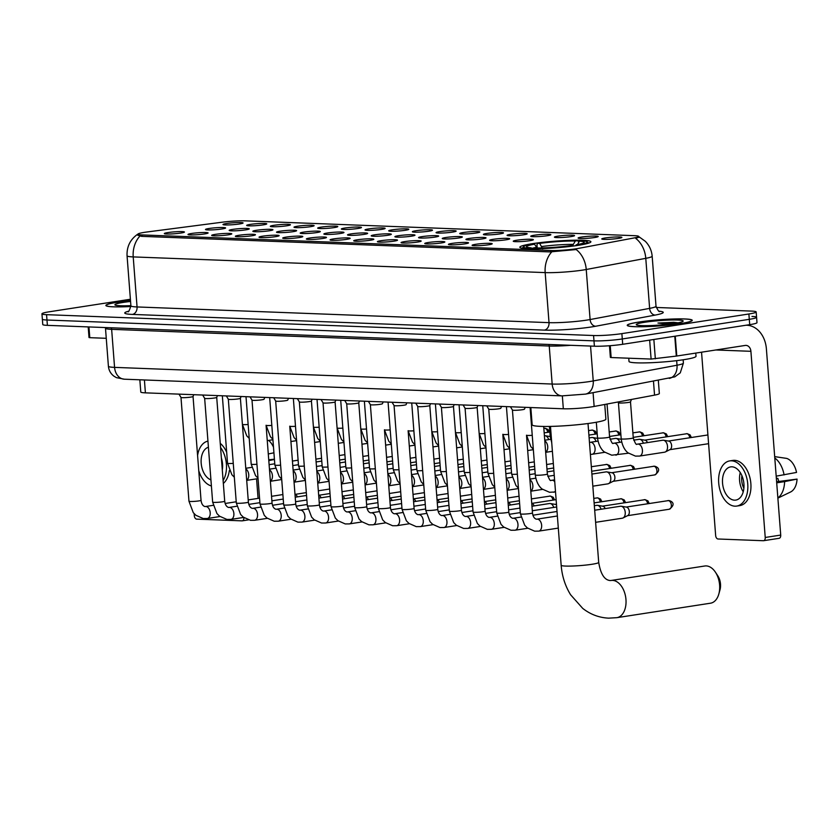 <?xml version="1.0" encoding="UTF-8"?>
<svg xmlns="http://www.w3.org/2000/svg" width="839" height="839" viewBox="0 0 839 839"><rect width="100%" height="100%" fill="white"/><g stroke="black" fill="none" stroke-linecap="round" stroke-linejoin="round"><path stroke-width="1.26" d="M578.008 245.366A35.626 3.356 -4.4 0 0 590.887 241.768A35.626 3.356 -4.4 0 0 570.363 240.311A35.626 3.356 -4.4 0 0 532.713 243.635A35.626 3.356 -4.4 0 0 519.844 247.232A35.626 3.356 -4.4 0 0 540.358 248.69A35.626 3.356 -4.4 0 0 578.008 245.366M581.742 237.028A10.078 0.944 175.6 0 1 592.659 236.074A10.078 0.944 175.6 0 1 598.197 236.556A10.078 0.944 175.6 0 1 594.568 237.521A10.078 0.944 175.6 0 1 584.164 238.454A10.078 0.944 175.6 0 1 578.123 238.098A10.078 0.944 175.6 0 1 581.742 237.028M558.071 236.126A10.078 0.944 175.6 0 1 568.978 235.172A10.078 0.944 175.6 0 1 574.516 235.654A10.078 0.944 175.6 0 1 570.887 236.619A10.078 0.944 175.6 0 1 560.494 237.552A10.078 0.944 175.6 0 1 554.443 237.196A10.078 0.944 175.6 0 1 558.071 236.126M534.391 235.224A10.078 0.944 175.6 0 1 545.308 234.27A10.078 0.944 175.6 0 1 550.845 234.752A10.078 0.944 175.6 0 1 547.217 235.717A10.078 0.944 175.6 0 1 536.813 236.65A10.078 0.944 175.6 0 1 530.772 236.294A10.078 0.944 175.6 0 1 534.391 235.224M510.72 234.322A10.078 0.944 175.6 0 1 521.638 233.368A10.078 0.944 175.6 0 1 527.175 233.85A10.078 0.944 175.6 0 1 523.536 234.815A10.078 0.944 175.6 0 1 513.143 235.749A10.078 0.944 175.6 0 1 507.102 235.392A10.078 0.944 175.6 0 1 510.72 234.322M487.04 233.42A10.078 0.944 175.6 0 1 497.957 232.466A10.078 0.944 175.6 0 1 503.494 232.948A10.078 0.944 175.6 0 1 499.866 233.913A10.078 0.944 175.6 0 1 489.473 234.847A10.078 0.944 175.6 0 1 483.421 234.49A10.078 0.944 175.6 0 1 487.04 233.42M463.369 232.518A10.078 0.944 175.6 0 1 474.287 231.564A10.078 0.944 175.6 0 1 479.824 232.046A10.078 0.944 175.6 0 1 476.185 233.011A10.078 0.944 175.6 0 1 465.792 233.945A10.078 0.944 175.6 0 1 459.751 233.588A10.078 0.944 175.6 0 1 463.369 232.518M439.699 231.616A10.078 0.944 175.6 0 1 450.606 230.662A10.078 0.944 175.6 0 1 456.143 231.145A10.078 0.944 175.6 0 1 452.515 232.109A10.078 0.944 175.6 0 1 442.122 233.043A10.078 0.944 175.6 0 1 436.07 232.686A10.078 0.944 175.6 0 1 439.699 231.616M416.018 230.715A10.078 0.944 175.6 0 1 426.936 229.76A10.078 0.944 175.6 0 1 432.473 230.243A10.078 0.944 175.6 0 1 428.844 231.207A10.078 0.944 175.6 0 1 418.441 232.141A10.078 0.944 175.6 0 1 412.4 231.784A10.078 0.944 175.6 0 1 416.018 230.715M392.348 229.813A10.078 0.944 175.6 0 1 403.255 228.858A10.078 0.944 175.6 0 1 408.792 229.341A10.078 0.944 175.6 0 1 405.164 230.295A10.078 0.944 175.6 0 1 394.77 231.228A10.078 0.944 175.6 0 1 388.719 230.882A10.078 0.944 175.6 0 1 392.348 229.813M368.667 228.911A10.078 0.944 175.6 0 1 379.585 227.956A10.078 0.944 175.6 0 1 385.122 228.439A10.078 0.944 175.6 0 1 381.493 229.393A10.078 0.944 175.6 0 1 371.09 230.326A10.078 0.944 175.6 0 1 365.049 229.98A10.078 0.944 175.6 0 1 368.667 228.911M344.997 228.009A10.078 0.944 175.6 0 1 355.904 227.054A10.078 0.944 175.6 0 1 361.452 227.537A10.078 0.944 175.6 0 1 357.813 228.491A10.078 0.944 175.6 0 1 347.419 229.425A10.078 0.944 175.6 0 1 341.368 229.078A10.078 0.944 175.6 0 1 344.997 228.009M321.316 227.107A10.078 0.944 175.6 0 1 332.234 226.152A10.078 0.944 175.6 0 1 337.771 226.635A10.078 0.944 175.6 0 1 334.142 227.589A10.078 0.944 175.6 0 1 323.749 228.523A10.078 0.944 175.6 0 1 317.698 228.177A10.078 0.944 175.6 0 1 321.316 227.107M297.646 226.205A10.078 0.944 175.6 0 1 308.563 225.251A10.078 0.944 175.6 0 1 314.101 225.733A10.078 0.944 175.6 0 1 310.461 226.687A10.078 0.944 175.6 0 1 300.068 227.621A10.078 0.944 175.6 0 1 294.028 227.275A10.078 0.944 175.6 0 1 297.646 226.205M273.975 225.303A10.078 0.944 175.6 0 1 284.882 224.349A10.078 0.944 175.6 0 1 290.42 224.831A10.078 0.944 175.6 0 1 286.791 225.785A10.078 0.944 175.6 0 1 276.398 226.719A10.078 0.944 175.6 0 1 270.347 226.373A10.078 0.944 175.6 0 1 273.975 225.303M250.295 224.401A10.078 0.944 175.6 0 1 261.212 223.447A10.078 0.944 175.6 0 1 266.75 223.929A10.078 0.944 175.6 0 1 263.121 224.883A10.078 0.944 175.6 0 1 252.717 225.817A10.078 0.944 175.6 0 1 246.676 225.471A10.078 0.944 175.6 0 1 250.295 224.401M226.624 223.499A10.078 0.944 175.6 0 1 237.531 222.545A10.078 0.944 175.6 0 1 243.069 223.027A10.078 0.944 175.6 0 1 239.44 223.982A10.078 0.944 175.6 0 1 229.047 224.915A10.078 0.944 175.6 0 1 222.996 224.569A10.078 0.944 175.6 0 1 226.624 223.499M605.422 237.93A10.078 0.944 175.6 0 1 616.329 236.976A10.078 0.944 175.6 0 1 621.867 237.458A10.078 0.944 175.6 0 1 618.238 238.423A10.078 0.944 175.6 0 1 607.845 239.356A10.078 0.944 175.6 0 1 601.794 239A10.078 0.944 175.6 0 1 605.422 237.93M516.908 240.206A10.078 0.944 175.6 0 1 527.815 239.262A10.078 0.944 175.6 0 1 533.352 239.734A10.078 0.944 175.6 0 1 529.724 240.699A10.078 0.944 175.6 0 1 519.331 241.632A10.078 0.944 175.6 0 1 513.279 241.275A10.078 0.944 175.6 0 1 516.908 240.206M493.227 239.304A10.078 0.944 175.6 0 1 504.145 238.36A10.078 0.944 175.6 0 1 509.682 238.832A10.078 0.944 175.6 0 1 506.053 239.797A10.078 0.944 175.6 0 1 495.66 240.73A10.078 0.944 175.6 0 1 489.609 240.374A10.078 0.944 175.6 0 1 493.227 239.304M469.557 238.402A10.078 0.944 175.6 0 1 480.474 237.458A10.078 0.944 175.6 0 1 486.012 237.93A10.078 0.944 175.6 0 1 482.373 238.895A10.078 0.944 175.6 0 1 471.979 239.828A10.078 0.944 175.6 0 1 465.939 239.472A10.078 0.944 175.6 0 1 469.557 238.402M445.887 237.5A10.078 0.944 175.6 0 1 456.794 236.556A10.078 0.944 175.6 0 1 462.331 237.028A10.078 0.944 175.6 0 1 458.702 237.993A10.078 0.944 175.6 0 1 448.309 238.926A10.078 0.944 175.6 0 1 442.258 238.57A10.078 0.944 175.6 0 1 445.887 237.5M422.206 236.598A10.078 0.944 175.6 0 1 433.123 235.654A10.078 0.944 175.6 0 1 438.661 236.126A10.078 0.944 175.6 0 1 435.032 237.091A10.078 0.944 175.6 0 1 424.628 238.024A10.078 0.944 175.6 0 1 418.588 237.668A10.078 0.944 175.6 0 1 422.206 236.598M398.535 235.696A10.078 0.944 175.6 0 1 409.442 234.752A10.078 0.944 175.6 0 1 414.98 235.224A10.078 0.944 175.6 0 1 411.351 236.189A10.078 0.944 175.6 0 1 400.958 237.122A10.078 0.944 175.6 0 1 394.907 236.766A10.078 0.944 175.6 0 1 398.535 235.696M374.855 234.794A10.078 0.944 175.6 0 1 385.772 233.85A10.078 0.944 175.6 0 1 391.31 234.322A10.078 0.944 175.6 0 1 387.681 235.287A10.078 0.944 175.6 0 1 377.277 236.22A10.078 0.944 175.6 0 1 371.237 235.864A10.078 0.944 175.6 0 1 374.855 234.794M351.184 233.892A10.078 0.944 175.6 0 1 362.091 232.948A10.078 0.944 175.6 0 1 367.629 233.42A10.078 0.944 175.6 0 1 364 234.385A10.078 0.944 175.6 0 1 353.607 235.319A10.078 0.944 175.6 0 1 347.556 234.962A10.078 0.944 175.6 0 1 351.184 233.892M327.504 232.99A10.078 0.944 175.6 0 1 338.421 232.046A10.078 0.944 175.6 0 1 343.959 232.518A10.078 0.944 175.6 0 1 340.33 233.483A10.078 0.944 175.6 0 1 329.926 234.417A10.078 0.944 175.6 0 1 323.885 234.06A10.078 0.944 175.6 0 1 327.504 232.99M303.833 232.088A10.078 0.944 175.6 0 1 314.751 231.145A10.078 0.944 175.6 0 1 320.288 231.616A10.078 0.944 175.6 0 1 316.649 232.581A10.078 0.944 175.6 0 1 306.256 233.515A10.078 0.944 175.6 0 1 300.215 233.158A10.078 0.944 175.6 0 1 303.833 232.088M280.153 231.186A10.078 0.944 175.6 0 1 291.07 230.243A10.078 0.944 175.6 0 1 296.607 230.715A10.078 0.944 175.6 0 1 292.979 231.679A10.078 0.944 175.6 0 1 282.586 232.613A10.078 0.944 175.6 0 1 276.534 232.256A10.078 0.944 175.6 0 1 280.153 231.186M256.482 230.285A10.078 0.944 175.6 0 1 267.4 229.341A10.078 0.944 175.6 0 1 272.937 229.813A10.078 0.944 175.6 0 1 269.298 230.777A10.078 0.944 175.6 0 1 258.905 231.711A10.078 0.944 175.6 0 1 252.864 231.354A10.078 0.944 175.6 0 1 256.482 230.285M232.812 229.383A10.078 0.944 175.6 0 1 243.719 228.439A10.078 0.944 175.6 0 1 249.256 228.911A10.078 0.944 175.6 0 1 245.628 229.876A10.078 0.944 175.6 0 1 235.235 230.809A10.078 0.944 175.6 0 1 229.183 230.452A10.078 0.944 175.6 0 1 232.812 229.383M209.131 228.481A10.078 0.944 175.6 0 1 220.049 227.537A10.078 0.944 175.6 0 1 225.586 228.009A10.078 0.944 175.6 0 1 221.957 228.974A10.078 0.944 175.6 0 1 211.554 229.907A10.078 0.944 175.6 0 1 205.513 229.55A10.078 0.944 175.6 0 1 209.131 228.481M475.744 244.296A10.078 0.944 175.6 0 1 486.651 243.341A10.078 0.944 175.6 0 1 492.189 243.813A10.078 0.944 175.6 0 1 488.56 244.778A10.078 0.944 175.6 0 1 478.167 245.712A10.078 0.944 175.6 0 1 472.116 245.366A10.078 0.944 175.6 0 1 475.744 244.296M452.064 243.394A10.078 0.944 175.6 0 1 462.981 242.44A10.078 0.944 175.6 0 1 468.519 242.911A10.078 0.944 175.6 0 1 464.89 243.876A10.078 0.944 175.6 0 1 454.497 244.81A10.078 0.944 175.6 0 1 448.446 244.464A10.078 0.944 175.6 0 1 452.064 243.394M428.393 242.492A10.078 0.944 175.6 0 1 439.311 241.538A10.078 0.944 175.6 0 1 444.848 242.01A10.078 0.944 175.6 0 1 441.209 242.974A10.078 0.944 175.6 0 1 430.816 243.908A10.078 0.944 175.6 0 1 424.775 243.562A10.078 0.944 175.6 0 1 428.393 242.492M404.723 241.59A10.078 0.944 175.6 0 1 415.63 240.636A10.078 0.944 175.6 0 1 421.168 241.108A10.078 0.944 175.6 0 1 417.539 242.072A10.078 0.944 175.6 0 1 407.146 243.006A10.078 0.944 175.6 0 1 401.094 242.66A10.078 0.944 175.6 0 1 404.723 241.59M381.042 240.688A10.078 0.944 175.6 0 1 391.96 239.734A10.078 0.944 175.6 0 1 397.497 240.206A10.078 0.944 175.6 0 1 393.869 241.171A10.078 0.944 175.6 0 1 383.465 242.104A10.078 0.944 175.6 0 1 377.424 241.758A10.078 0.944 175.6 0 1 381.042 240.688M357.372 239.786A10.078 0.944 175.6 0 1 368.279 238.832A10.078 0.944 175.6 0 1 373.816 239.304A10.078 0.944 175.6 0 1 370.188 240.269A10.078 0.944 175.6 0 1 359.795 241.202A10.078 0.944 175.6 0 1 353.743 240.856A10.078 0.944 175.6 0 1 357.372 239.786M333.691 238.884A10.078 0.944 175.6 0 1 344.609 237.93A10.078 0.944 175.6 0 1 350.146 238.402A10.078 0.944 175.6 0 1 346.517 239.367A10.078 0.944 175.6 0 1 336.114 240.3A10.078 0.944 175.6 0 1 330.073 239.954A10.078 0.944 175.6 0 1 333.691 238.884M310.021 237.982A10.078 0.944 175.6 0 1 320.928 237.028A10.078 0.944 175.6 0 1 326.465 237.5A10.078 0.944 175.6 0 1 322.837 238.465A10.078 0.944 175.6 0 1 312.444 239.398A10.078 0.944 175.6 0 1 306.392 239.052A10.078 0.944 175.6 0 1 310.021 237.982M286.34 237.08A10.078 0.944 175.6 0 1 297.258 236.126A10.078 0.944 175.6 0 1 302.795 236.598A10.078 0.944 175.6 0 1 299.166 237.563A10.078 0.944 175.6 0 1 288.773 238.496A10.078 0.944 175.6 0 1 282.722 238.15A10.078 0.944 175.6 0 1 286.34 237.08M262.67 236.179A10.078 0.944 175.6 0 1 273.587 235.224A10.078 0.944 175.6 0 1 279.125 235.696A10.078 0.944 175.6 0 1 275.486 236.661A10.078 0.944 175.6 0 1 265.093 237.594A10.078 0.944 175.6 0 1 259.052 237.248A10.078 0.944 175.6 0 1 262.67 236.179M239 235.277A10.078 0.944 175.6 0 1 249.907 234.322A10.078 0.944 175.6 0 1 255.444 234.794A10.078 0.944 175.6 0 1 251.815 235.759A10.078 0.944 175.6 0 1 241.422 236.692A10.078 0.944 175.6 0 1 235.371 236.346A10.078 0.944 175.6 0 1 239 235.277M215.319 234.364A10.078 0.944 175.6 0 1 226.236 233.42A10.078 0.944 175.6 0 1 231.774 233.892A10.078 0.944 175.6 0 1 228.145 234.857A10.078 0.944 175.6 0 1 217.741 235.79A10.078 0.944 175.6 0 1 211.701 235.444A10.078 0.944 175.6 0 1 215.319 234.364M191.649 233.462A10.078 0.944 175.6 0 1 202.556 232.518A10.078 0.944 175.6 0 1 208.093 232.99A10.078 0.944 175.6 0 1 204.464 233.955A10.078 0.944 175.6 0 1 194.071 234.889A10.078 0.944 175.6 0 1 188.02 234.542A10.078 0.944 175.6 0 1 191.649 233.462M167.968 232.56A10.078 0.944 175.6 0 1 178.885 231.616A10.078 0.944 175.6 0 1 184.423 232.088A10.078 0.944 175.6 0 1 180.794 233.053A10.078 0.944 175.6 0 1 170.39 233.987A10.078 0.944 175.6 0 1 164.35 233.63A10.078 0.944 175.6 0 1 167.968 232.56M658.332 380.455L659.339 393.512A20.167 1.898 175.6 0 1 654.546 395.127L594.138 406.454A20.167 1.898 175.6 0 1 591.642 406.873A20.167 1.898 175.6 0 1 563.326 408.782L145.399 392.851A20.167 1.898 175.6 0 1 140.784 392.012L139.84 379.794M578.375 248.407A18.154 1.709 175.6 0 1 576.131 248.784A18.154 1.709 175.6 0 1 550.646 250.504L142.106 234.93A18.154 1.709 175.6 0 1 137.953 234.165A18.154 1.709 175.6 0 1 147.108 231.973L222.251 222.199A18.154 1.709 175.6 0 1 245.124 220.846L634.525 235.686A18.154 1.709 175.6 0 1 638.689 236.451A18.154 1.709 175.6 0 1 634.378 237.898L578.375 248.407M680.46 323.613A32.606 3.073 -4.4 0 0 692.248 320.32A32.606 3.073 -4.4 0 0 673.465 318.988A32.606 3.073 -4.4 0 0 639.014 322.029A32.606 3.073 -4.4 0 0 627.236 325.322A32.606 3.073 -4.4 0 0 646.009 326.654A32.606 3.073 -4.4 0 0 680.46 323.613M130.506 300.572A32.606 3.073 -4.4 0 0 117.659 302.166A32.606 3.073 -4.4 0 0 105.871 305.459A32.606 3.073 -4.4 0 0 130.926 306.518A32.26 3.041 -4.4 0 1 106.207 305.427A32.26 3.041 -4.4 0 1 117.869 302.176A32.26 3.041 -4.4 0 1 130.506 300.603M659.139 311.196A33.612 3.167 175.6 0 1 655.238 315.076A6.722 5.065 79.4 0 1 649.627 308.374L645.778 258.339A23.523 17.734 -100.6 0 0 635.784 238.444L639.182 236.902L645.264 241.265C649.355 245.418 651.651 250.389 652.165 256.189A26.89 2.527 175.6 0 1 645.778 258.339L586.241 269.497A23.523 17.734 -100.6 0 0 576.194 249.561L549.975 251.91L141.434 236.346L137.218 234.784L137.523 234.333C130.181 239.566 126.689 246.718 127.056 255.78L130.905 305.816A26.89 2.527 -4.4 0 0 137.061 306.948L549.021 322.648A26.89 2.527 -4.4 0 0 586.765 320.11A26.89 2.527 -4.4 0 0 590.1 319.544L649.627 308.374A26.89 2.527 -4.4 0 0 656.014 306.225C657.839 310.367 659.097 312.118 659.779 311.479M130.402 299.25L49.239 311.793A20.167 1.898 -4.4 0 0 41.95 313.838L42.359 319.177A20.167 1.898 -4.4 0 0 46.974 320.016L593.981 340.865A20.167 1.898 -4.4 0 0 622.286 338.956L749.3 319.323A20.167 1.898 -4.4 0 0 756.579 317.278A20.167 1.898 -4.4 0 0 751.964 316.439M41.95 313.838A20.167 1.898 -4.4 0 0 46.565 314.677L593.572 335.527A20.167 1.898 -4.4 0 0 621.877 333.618L748.881 313.985A20.167 1.898 -4.4 0 0 756.17 311.94A20.167 1.898 -4.4 0 0 751.555 311.101L656.234 307.462M749.709 324.662A20.167 1.898 -4.4 0 0 756.988 322.616L756.579 317.278A20.167 1.898 -4.4 0 1 749.3 319.323L622.286 338.956A20.167 1.898 -4.4 0 1 593.981 340.865L46.974 320.016A20.167 1.898 -4.4 0 1 42.359 319.177L42.768 324.504A20.167 1.898 -4.4 0 0 47.393 325.354L594.39 346.203A20.167 1.898 -4.4 0 0 622.695 344.294L749.709 324.662L748.881 313.985M639.224 322.04A32.26 3.041 -4.4 0 0 627.572 325.301A32.26 3.041 -4.4 0 0 646.156 326.623A32.26 3.041 -4.4 0 0 680.251 323.602A32.26 3.041 -4.4 0 0 691.913 320.351A32.26 3.041 -4.4 0 0 673.329 319.03A32.26 3.041 -4.4 0 0 639.224 322.04M628.757 358.211L628.998 361.431A33.612 3.167 -4.4 0 0 648.358 362.805A33.612 3.167 -4.4 0 0 683.879 359.669A33.612 3.167 -4.4 0 0 696.024 356.271L695.772 353.083M678.069 322.805L673.738 322.312L657.944 323.046L668.316 324.232M674.692 323.393A23.523 2.213 -4.4 0 0 683.103 321.232A23.523 2.213 -4.4 0 0 670.644 320.026A23.523 2.213 -4.4 0 0 644.782 322.249A23.523 2.213 -4.4 0 0 636.402 324.829A23.523 2.213 -4.4 0 0 650.844 325.553A23.523 2.213 -4.4 0 0 674.692 323.393M657.944 323.046L674.451 323.435M673.738 322.312L677.86 322.847M610.236 345.678L611.149 357.54L651.106 359.061L649.648 340.131M745.976 325.228A26.89 20.744 -87.8 0 1 746.762 325.238A26.89 20.744 -87.8 0 1 766.395 348.919L780.721 535.072A3.356 2.118 81.2 0 1 779.095 538.313A3.356 2.118 81.2 0 1 778.833 538.323M701.551 352.191L715.657 535.576A3.356 2.118 -98.8 0 0 718.048 538.995L763.354 540.725A3.356 2.118 -98.8 0 0 763.605 540.704A3.356 2.118 -98.8 0 0 765.231 537.463L750.905 351.31A6.722 5.181 92.2 0 0 745.997 345.395A6.722 5.181 92.2 0 0 745.231 345.437L676.307 356.093L651.106 359.061M611.149 357.54L610.373 357.404L609.481 345.741M734.513 500.17A16.801 10.571 -98.8 0 0 735.793 500.096A16.801 10.571 -98.8 0 0 743.815 482.886A16.801 10.571 -98.8 0 0 731.944 466.809A16.801 10.571 -98.8 0 0 730.664 466.883A16.801 10.571 -98.8 0 0 722.641 484.093A16.801 10.571 -98.8 0 0 734.513 500.17M777.879 498.125L790.569 491.99A17.472 11.001 -98.8 0 0 797.05 479.1L776.61 481.754M736.715 506.074L739.82 505.602A22.852 14.378 -98.8 0 0 750.727 482.184A22.852 14.378 -98.8 0 0 734.576 460.328A22.852 14.378 -98.8 0 0 732.835 460.422L729.731 460.905A22.852 14.378 -98.8 0 0 718.834 484.313A22.852 14.378 -98.8 0 0 734.974 506.179A22.852 14.378 -98.8 0 0 736.715 506.074A22.852 14.378 -98.8 0 0 747.622 482.666A22.852 14.378 -98.8 0 0 731.482 460.81A22.852 14.378 -98.8 0 0 729.731 460.905M774.68 456.626L786.72 458.409A17.472 11.001 -98.8 0 1 796.536 472.43L776.18 476.164M784.087 474.937A22.181 13.959 -98.8 0 0 774.785 457.989M776.369 478.597L777.868 478.366L776.348 478.314M777.868 478.366A13.445 8.463 -98.8 0 0 778.854 481.408M777.858 497.947A22.181 13.959 -98.8 0 0 784.601 481.607L797.05 479.1M776.694 482.834L784.601 481.607M741.928 475.713A13.445 8.463 -98.8 0 0 743.868 488.277M740.26 472.556A16.801 10.571 -98.8 0 0 743.239 491.79M130.569 301.463A23.523 2.213 -4.4 0 0 123.427 302.386A23.523 2.213 -4.4 0 0 115.048 304.966A23.523 2.213 -4.4 0 0 130.894 305.627M706.207 565.916A18.825 11.84 -98.8 0 0 704.77 566L611.117 580.473A18.825 11.84 81.2 0 1 612.554 580.389A18.825 11.84 81.2 0 1 625.852 598.396A18.825 11.84 81.2 0 1 616.864 617.672L710.528 603.199A18.825 11.84 -98.8 0 0 718.813 594.054A18.825 11.84 -98.8 0 0 715.436 572.208A18.825 11.84 -98.8 0 0 706.207 565.916M530.825 407.544L532.157 424.817A36.968 3.482 -4.4 0 0 553.446 426.327A36.968 3.482 -4.4 0 0 592.523 422.877A36.968 3.482 -4.4 0 0 605.884 419.143L604.751 404.461M537.107 248.008L534.527 244.201L532.555 244.128A31.997 3.01 -4.4 0 0 523.578 246.656L522.351 248.082A33.34 3.136 -4.4 0 0 522.246 248.239M537.222 248.008L536.96 244.631L537.715 243.331A31.997 3.01 -4.4 0 1 577.662 240.636L578.847 242.303M588.653 243.132A33.34 3.136 -4.4 0 0 588.538 242.995L587.101 241.768A31.997 3.01 -4.4 0 0 581.941 240.803L579.55 241.171L577.421 244.569A25.852 2.433 -4.4 0 0 577.421 244.569M523.578 246.656A31.997 3.01 -4.4 0 0 528.79 248.197L528.444 248.743M578.47 245.292L578.176 244.873A31.997 3.01 -4.4 0 0 587.101 241.768M534.527 244.201A28.904 2.716 -4.4 0 0 526.693 246.96A28.904 2.716 -4.4 0 0 531.171 247.83L528.79 248.197M577.662 240.636L575.271 241.013A28.904 2.716 -4.4 0 0 539.697 243.404L537.715 243.331M578.176 244.873L576.194 244.799A28.904 2.716 -4.4 0 0 584.07 242.544A28.904 2.716 -4.4 0 0 579.55 241.171M531.171 247.83L532.136 248.816M572.649 245.659L575.271 241.013M539.697 243.404L542.686 248.889M575.659 245.712L576.194 244.799M573.268 246.037L573.006 245.67A31.997 3.01 -4.4 0 1 533.059 248.365L532.775 248.816M533.059 248.365L535.45 247.987A28.904 2.716 -4.4 0 0 571.034 245.596L573.006 245.67M715.436 572.208L717.817 575.837A12.103 7.614 81.2 0 1 719.988 589.869L718.813 594.054M525.224 407.334L524.48 409.138A6.051 0.566 175.6 0 1 524.48 409.138A6.051 0.566 175.6 0 1 522.298 409.726A6.051 0.566 175.6 0 1 516.037 410.281A6.051 0.566 175.6 0 1 512.43 410.061A6.051 0.566 175.6 0 1 512.43 410.04L510.448 406.768M594.683 510.227L620.461 506.242A6.051 3.807 81.2 0 1 620.923 506.211A6.051 3.807 81.2 0 1 621.248 506.242A6.051 3.807 81.2 0 1 625.233 512.367A6.051 3.807 81.2 0 1 623.052 517.957A6.051 3.807 81.2 0 1 622.307 518.198L595.617 522.319M626.219 507.081A4.373 2.748 81.2 0 1 626.45 507.102A4.373 2.748 81.2 0 1 629.323 511.528A4.373 2.748 81.2 0 1 627.75 515.566L623.052 517.957M501.554 406.422L500.81 408.236A6.051 0.566 175.6 0 1 500.81 408.236A6.051 0.566 175.6 0 1 498.628 408.824A6.051 0.566 175.6 0 1 492.367 409.38A6.051 0.566 175.6 0 1 488.759 409.159A6.051 0.566 175.6 0 1 488.749 409.138M594.337 505.718L596.791 505.34A6.051 3.807 81.2 0 1 597.253 505.309A6.051 3.807 81.2 0 1 597.567 505.34A6.051 3.807 81.2 0 1 601.112 509.231M602.538 506.179A4.373 2.748 81.2 0 1 602.769 506.2A4.373 2.748 81.2 0 1 605.181 508.602M477.139 407.303A6.051 0.566 175.6 0 1 477.139 407.334A6.051 0.566 175.6 0 1 474.958 407.922A6.051 0.566 175.6 0 1 468.686 408.478A6.051 0.566 175.6 0 1 465.089 408.257A6.051 0.566 175.6 0 1 465.079 408.236L473.06 512.052A6.051 0.566 175.6 0 0 474.213 512.293A6.051 0.566 175.6 0 0 482.939 511.738A6.051 0.566 175.6 0 0 485.131 511.129C485.603 514.601 486.872 516.677 488.948 517.369L489.525 517.359A6.051 3.807 81.2 0 1 489.986 517.338A6.051 3.807 81.2 0 1 490.228 517.359A6.051 3.807 81.2 0 1 494.276 523.305A6.051 3.807 81.2 0 1 491.371 529.315L487.291 529.346L479.96 526.105L477.37 523.473L473.06 512.052M461.219 432.62A6.051 0.566 175.6 0 1 456.626 432.735A6.051 0.566 175.6 0 1 455.472 432.494L453.469 406.412A6.051 0.566 175.6 0 1 453.459 406.433A6.051 0.566 175.6 0 1 451.277 407.02A6.051 0.566 175.6 0 1 445.016 407.576A6.051 0.566 175.6 0 1 441.408 407.355A6.051 0.566 175.6 0 1 441.398 407.334L439.416 404.062M531.957 506.232L549.44 503.536A6.051 3.807 81.2 0 1 549.902 503.505A6.051 3.807 81.2 0 1 550.216 503.536A6.051 3.807 81.2 0 1 553.761 507.427M555.187 504.375A4.373 2.748 81.2 0 1 555.418 504.396A4.373 2.748 81.2 0 1 556.519 504.921M417.728 406.443L425.719 510.248A6.051 0.566 175.6 0 0 426.873 510.49A6.051 0.566 175.6 0 0 435.588 509.934A6.051 0.566 175.6 0 0 437.78 509.325L429.788 405.52A6.051 0.566 175.6 0 1 429.788 405.531A6.051 0.566 175.6 0 1 427.607 406.118A6.051 0.566 175.6 0 1 421.335 406.674A6.051 0.566 175.6 0 1 417.738 406.454A6.051 0.566 175.6 0 1 417.728 406.433L415.745 403.16M531.748 503.494A4.373 2.748 81.2 0 1 534.16 505.896M406.852 402.814L406.107 404.629A6.051 0.566 175.6 0 1 406.107 404.629A6.051 0.566 175.6 0 1 403.926 405.216A6.051 0.566 175.6 0 1 397.665 405.772A6.051 0.566 175.6 0 1 394.057 405.552A6.051 0.566 175.6 0 1 394.047 405.531L392.075 402.259M508.077 502.592A4.373 2.748 81.2 0 1 510.479 504.994M383.182 401.912L382.437 403.727A6.051 0.566 175.6 0 1 382.437 403.727A6.051 0.566 175.6 0 1 380.256 404.304A6.051 0.566 175.6 0 1 373.995 404.87A6.051 0.566 175.6 0 1 370.387 404.65A6.051 0.566 175.6 0 1 370.377 404.629M484.407 501.691A4.373 2.748 81.2 0 1 486.809 504.092M358.767 402.793A6.051 0.566 175.6 0 1 358.756 402.825A6.051 0.566 175.6 0 1 356.575 403.402A6.051 0.566 175.6 0 1 350.314 403.968A6.051 0.566 175.6 0 1 346.706 403.748A6.051 0.566 175.6 0 1 346.706 403.727L354.687 507.543A6.051 0.566 175.6 0 0 355.841 507.784A6.051 0.566 175.6 0 0 364.566 507.228A6.051 0.566 175.6 0 0 366.758 506.62C367.23 510.091 368.499 512.168 370.576 512.86L371.153 512.849A6.051 3.807 81.2 0 1 371.614 512.818A6.051 3.807 81.2 0 1 371.855 512.839A6.051 3.807 81.2 0 1 375.903 518.796A6.051 3.807 81.2 0 1 372.998 524.805L368.919 524.836L361.588 521.596L358.998 518.963L354.687 507.543M460.726 500.789A4.373 2.748 81.2 0 1 463.138 503.19M342.847 428.11A6.051 0.566 175.6 0 1 338.253 428.226A6.051 0.566 175.6 0 1 337.1 427.984L335.097 401.902A6.051 0.566 175.6 0 1 335.086 401.923A6.051 0.566 175.6 0 1 332.905 402.5A6.051 0.566 175.6 0 1 326.644 403.066A6.051 0.566 175.6 0 1 323.036 402.846A6.051 0.566 175.6 0 1 323.025 402.825L321.043 399.553M437.056 499.887A4.373 2.748 81.2 0 1 439.458 502.288M299.355 401.933L307.336 505.739A6.051 0.566 175.6 0 0 308.49 505.98A6.051 0.566 175.6 0 0 317.215 505.424A6.051 0.566 175.6 0 0 319.407 504.816L311.416 401A6.051 0.566 175.6 0 1 311.416 401.021A6.051 0.566 175.6 0 1 309.234 401.598A6.051 0.566 175.6 0 1 302.963 402.164A6.051 0.566 175.6 0 1 299.366 401.944A6.051 0.566 175.6 0 1 299.355 401.923L297.373 398.651M413.375 498.985A4.373 2.748 81.2 0 1 415.787 501.386M288.48 398.305L287.735 400.119A6.051 0.566 175.6 0 1 287.735 400.119A6.051 0.566 175.6 0 1 285.554 400.696A6.051 0.566 175.6 0 1 279.293 401.262A6.051 0.566 175.6 0 1 275.685 401.042A6.051 0.566 175.6 0 1 275.674 401.021L273.692 397.749M389.705 498.083A4.373 2.748 81.2 0 1 392.107 500.484M264.799 397.403L264.065 399.217A6.051 0.566 175.6 0 1 264.065 399.217A6.051 0.566 175.6 0 1 261.883 399.794A6.051 0.566 175.6 0 1 255.612 400.36A6.051 0.566 175.6 0 1 252.015 400.14A6.051 0.566 175.6 0 1 252.004 400.119M366.024 497.181A4.373 2.748 81.2 0 1 368.436 499.583M240.394 398.284A6.051 0.566 175.6 0 1 240.384 398.315A6.051 0.566 175.6 0 1 238.203 398.892A6.051 0.566 175.6 0 1 231.942 399.458A6.051 0.566 175.6 0 1 228.334 399.238A6.051 0.566 175.6 0 1 228.323 399.217L236.315 503.033A6.051 0.566 175.6 0 0 237.468 503.274A6.051 0.566 175.6 0 0 246.194 502.718A6.051 0.566 175.6 0 0 248.375 502.11C248.858 505.581 250.127 507.658 252.203 508.34L252.78 508.34A6.051 3.807 81.2 0 1 253.242 508.308A6.051 3.807 81.2 0 1 253.483 508.329A6.051 3.807 81.2 0 1 257.531 514.286A6.051 3.807 81.2 0 1 254.626 520.295L250.546 520.327L243.216 517.086L240.625 514.454L236.315 503.033M342.354 496.279A4.373 2.748 81.2 0 1 344.756 498.681M204.653 398.326L212.645 502.131A6.051 0.566 175.6 0 0 213.798 502.372A6.051 0.566 175.6 0 0 222.524 501.816A6.051 0.566 175.6 0 0 224.705 501.198L216.714 397.392A6.051 0.566 175.6 0 1 216.714 397.413A6.051 0.566 175.6 0 1 214.532 397.99A6.051 0.566 175.6 0 1 208.271 398.556A6.051 0.566 175.6 0 1 204.664 398.336A6.051 0.566 175.6 0 1 204.653 398.315L202.671 395.043M318.684 495.377A4.373 2.748 81.2 0 1 321.085 497.779M180.983 397.424L188.964 501.229A6.051 0.566 175.6 0 0 190.117 501.47A6.051 0.566 175.6 0 0 198.843 500.914A6.051 0.566 175.6 0 0 201.035 500.296L193.043 396.49A6.051 0.566 175.6 0 1 193.033 396.511A6.051 0.566 175.6 0 1 190.852 397.088A6.051 0.566 175.6 0 1 184.59 397.655A6.051 0.566 175.6 0 1 180.983 397.434A6.051 0.566 175.6 0 1 180.983 397.413L179.001 394.141M295.003 494.475A4.373 2.748 81.2 0 1 297.405 496.877M591.904 474.077L606.02 471.896A6.051 3.807 81.2 0 1 606.482 471.864A6.051 3.807 81.2 0 1 606.796 471.896A6.051 3.807 81.2 0 1 610.792 478.02A6.051 3.807 81.2 0 1 608.611 483.61A6.051 3.807 81.2 0 1 607.866 483.851L592.837 486.18M611.767 472.735A4.373 2.748 81.2 0 1 611.998 472.766A4.373 2.748 81.2 0 1 614.882 477.181A4.373 2.748 81.2 0 1 613.309 481.219L608.611 483.61M630.488 401.85A6.051 0.566 175.6 0 1 630.488 401.871A6.051 0.566 175.6 0 1 628.306 402.458A6.051 0.566 175.6 0 1 622.045 403.014A6.051 0.566 175.6 0 1 618.437 402.804A6.051 0.566 175.6 0 1 618.427 402.772L621.196 438.807C622.548 448.896 627.582 452.588 628.159 452.903L635.427 456.101L639.507 456.07L664.603 452.19A6.051 3.807 81.2 0 0 665.337 451.948A6.051 3.807 81.2 0 0 667.519 446.358A6.051 3.807 81.2 0 0 663.534 440.234A6.051 3.807 81.2 0 0 663.209 440.202A6.051 3.807 81.2 0 0 662.747 440.234L637.661 444.114A6.051 3.807 81.2 0 1 638.122 444.083A6.051 3.807 81.2 0 1 638.364 444.104A6.051 3.807 81.2 0 1 642.412 450.061A6.051 3.807 81.2 0 1 639.507 456.07M668.505 441.073A4.373 2.748 81.2 0 1 668.735 441.094A4.373 2.748 81.2 0 1 671.62 445.519A4.373 2.748 81.2 0 1 670.046 449.557L665.337 451.948M88.955 326.937L89.783 337.677L106.259 338.306M256.566 478.859L258.066 498.397M194.145 513.667L194.302 515.712A3.356 2.118 -98.8 0 0 196.693 519.131L241.989 520.851A3.356 2.118 -98.8 0 0 242.251 520.841A3.356 2.118 -98.8 0 0 243.866 517.6L243.876 517.6M89.783 337.677L89.018 337.54L88.2 326.916M222.304 469.987A16.801 10.571 -98.8 0 0 221.381 458.031M274.416 459.185L268.732 459.803M207.946 441.115A22.852 14.378 -98.8 0 0 197.585 455.546M198.749 470.658A22.852 14.378 -98.8 0 0 211.397 485.97M273.933 452.819L268.281 453.951M273.493 447.197A17.472 11.001 -98.8 0 0 268.627 440.412M223.342 483.432A22.852 14.378 -98.8 0 0 229.341 470.543M226.677 452.284A22.852 14.378 -98.8 0 0 220.258 443.38M223.111 480.506A22.852 14.378 -98.8 0 0 220.573 447.512M268.795 460.621L274.447 459.489M222.125 467.606A13.445 8.463 -98.8 0 0 222.513 468.414M208.418 447.218A16.801 10.571 -98.8 0 0 201.182 463.222A16.801 10.571 -98.8 0 0 210.925 479.866M633.686 440.16L639.077 439.332A6.051 3.807 81.2 0 1 639.538 439.3A6.051 3.807 81.2 0 1 639.853 439.332A6.051 3.807 81.2 0 1 643.408 443.223M644.834 440.171A4.373 2.748 81.2 0 1 645.055 440.192A4.373 2.748 81.2 0 1 647.467 442.593M610.016 439.258L615.406 438.43A6.051 3.807 81.2 0 1 615.868 438.398A6.051 3.807 81.2 0 1 616.183 438.43A6.051 3.807 81.2 0 1 619.727 442.321M621.154 439.269A4.373 2.748 81.2 0 1 621.238 439.279L616.183 438.43M589.125 437.927L591.726 437.528A6.051 3.807 81.2 0 1 592.187 437.497A6.051 3.807 81.2 0 1 592.512 437.528A6.051 3.807 81.2 0 1 596.057 441.419M597.483 438.367A4.373 2.748 81.2 0 1 597.567 438.378L592.512 437.528M544.406 435.714A6.051 3.807 81.2 0 1 544.836 435.693A6.051 3.807 81.2 0 1 545.161 435.724A6.051 3.807 81.2 0 1 548.706 439.615M593.079 392.694L594.138 406.454M142.106 234.93L142.221 236.378M550.646 250.504L550.762 251.91M562.34 395.893L563.326 408.782M653.487 381.357L654.546 395.127M144.413 379.973L145.399 392.851M655.238 315.076L595.711 326.235A33.612 3.167 175.6 0 1 544.375 330.115L132.415 314.415A6.722 5.181 92.2 0 0 137.061 306.948L133.212 256.912A26.89 2.527 175.6 0 1 127.056 255.78M132.415 314.415A33.612 3.167 175.6 0 1 128.577 311.217M595.711 326.235A6.722 5.065 79.4 0 1 590.1 319.544L586.241 269.497A26.89 2.527 175.6 0 1 582.916 270.064A26.89 2.527 175.6 0 1 545.172 272.602A23.523 18.154 -87.8 0 1 551.831 251.815M139.872 236.126A23.523 18.154 92.2 0 0 133.212 256.912L545.172 272.602L549.021 322.648A6.722 5.181 92.2 0 1 544.375 330.115M46.565 314.677L47.393 325.354M593.572 335.527L594.39 346.203M621.877 333.618L622.695 344.294M548.8 344.462A3.356 2.59 -87.8 0 1 549.241 346.014L111.639 329.339L114.565 367.377A13.445 10.372 92.2 0 0 124.382 379.207L116.422 377.634L113.999 376.218C110.675 373.712 108.818 370.387 108.409 366.244A26.89 2.527 -4.4 0 0 114.565 367.377L552.167 384.042A26.89 2.527 -4.4 0 0 589.911 381.504A26.89 2.527 -4.4 0 0 593.236 380.937L590.551 346.056M570.698 345.301A26.89 2.527 175.6 0 1 549.241 346.014L552.167 384.042A13.445 10.372 92.2 0 0 561.983 395.882L124.382 379.207M669.281 378.399A13.445 10.131 -100.6 0 0 677.021 365.227A26.89 2.527 -4.4 0 0 683.407 363.077L680.261 372.862L674.808 376.858L585.507 394.11A13.445 10.131 -100.6 0 0 593.236 380.937L677.021 365.227L676.664 360.644M111.199 327.787A3.356 2.59 -87.8 0 1 111.639 329.339A26.89 2.527 175.6 0 1 105.483 328.206L108.409 366.244M715.866 349.978L750.905 351.31M675.259 336.166L676.79 356.019M765.231 537.463L780.721 535.072M676.307 356.093L674.776 336.24M653.854 339.48L655.343 358.819M611.117 580.473L610.089 580.536C604.395 579.98 600.598 573.928 598.7 562.392A18.825 1.772 175.6 0 1 591.904 564.29A18.825 1.772 175.6 0 1 565.476 566.063A18.825 1.772 175.6 0 1 561.165 565.276L550.478 426.411M536.719 247.306A25.852 2.433 -4.4 0 0 531.748 248.417M573.152 244.401A25.852 2.433 -4.4 0 0 541.879 246.509M627.499 515.691L669.249 509.242C677.566 503.253 669.91 500.505 668.746 500.558A4.373 3.366 92.2 0 0 668.243 500.589A4.373 2.748 81.2 0 1 671.326 504.763A4.373 2.748 81.2 0 1 669.249 509.242A4.373 2.748 81.2 0 1 668.914 509.263M532.241 435.326A6.051 0.566 175.6 0 1 527.658 435.441A6.051 0.566 175.6 0 1 526.504 435.2L532.482 512.933A6.051 0.566 175.6 0 1 530.29 513.541A6.051 0.566 175.6 0 1 521.564 514.097A6.051 0.566 175.6 0 1 520.411 513.856L512.43 410.051M532.482 512.933C532.954 516.404 534.223 518.481 536.299 519.173L536.876 519.163A6.051 3.807 81.2 0 1 537.338 519.142A6.051 3.807 81.2 0 1 537.579 519.163A6.051 3.807 81.2 0 1 541.627 525.109A6.051 3.807 81.2 0 1 538.722 531.118L534.642 531.16L527.312 527.909L524.721 525.277L520.411 513.856M667.582 500.684A4.373 2.748 81.2 0 1 667.907 500.6A4.373 2.748 81.2 0 1 668.243 500.589M649.239 503.494L647.907 500.852L645.065 499.656A4.373 3.366 92.2 0 0 644.572 499.687A4.373 2.748 81.2 0 1 647.635 503.736M508.57 434.424A6.051 0.566 175.6 0 1 503.977 434.539A6.051 0.566 175.6 0 1 502.823 434.298L508.801 512.031A6.051 0.566 175.6 0 1 506.62 512.639A6.051 0.566 175.6 0 1 497.894 513.195A6.051 0.566 175.6 0 1 496.74 512.954L488.749 409.149L486.767 405.866M508.801 512.031C509.273 515.503 510.552 517.579 512.619 518.271L513.195 518.261A6.051 3.807 81.2 0 1 513.657 518.24A6.051 3.807 81.2 0 1 513.908 518.261A6.051 3.807 81.2 0 1 517.957 524.207A6.051 3.807 81.2 0 1 515.052 530.217L510.972 530.248L503.641 527.007L501.04 524.375L496.74 512.954M643.912 499.782A4.373 2.748 81.2 0 1 644.237 499.698A4.373 2.748 81.2 0 1 644.572 499.687M625.569 502.592L624.237 499.95L621.395 498.754A4.373 3.366 92.2 0 0 620.891 498.786A4.373 2.748 81.2 0 1 623.964 502.834M620.231 498.88A4.373 2.748 81.2 0 1 620.556 498.796A4.373 2.748 81.2 0 1 620.891 498.786M601.888 501.691L600.556 499.048L597.714 497.852A4.373 3.366 92.2 0 0 597.221 497.884A4.373 2.748 81.2 0 1 600.294 501.932M454.203 404.618L453.459 406.433L461.45 510.227A6.051 0.566 175.6 0 1 459.269 510.836A6.051 0.566 175.6 0 1 450.543 511.391A6.051 0.566 175.6 0 1 449.389 511.15L441.398 407.345M461.45 510.227C461.932 513.699 463.201 515.775 465.267 516.467L465.855 516.457A6.051 3.807 81.2 0 1 466.316 516.436A6.051 3.807 81.2 0 1 466.557 516.457A6.051 3.807 81.2 0 1 470.606 522.403A6.051 3.807 81.2 0 1 467.701 528.413L463.621 528.444L456.29 525.204L453.7 522.571L449.389 511.15M596.56 497.978A4.373 2.748 81.2 0 1 596.886 497.894A4.373 2.748 81.2 0 1 597.221 497.884M437.78 509.325C438.252 512.797 439.531 514.873 441.597 515.566L442.174 515.555A6.051 3.807 81.2 0 1 442.635 515.534A6.051 3.807 81.2 0 1 442.877 515.555A6.051 3.807 81.2 0 1 446.935 521.501A6.051 3.807 81.2 0 1 444.02 527.511L439.951 527.542L432.609 524.302L430.019 521.669L425.719 510.248M554.537 499.887L553.205 497.244L550.374 496.048A4.373 3.366 92.2 0 0 549.87 496.08A4.373 2.748 81.2 0 1 552.943 500.128M413.868 430.816A6.051 0.566 175.6 0 1 409.275 430.931A6.051 0.566 175.6 0 1 408.121 430.69L414.099 508.424A6.051 0.566 175.6 0 1 411.918 509.032A6.051 0.566 175.6 0 1 403.192 509.588A6.051 0.566 175.6 0 1 402.038 509.346L394.057 405.541M414.099 508.424C414.581 511.895 415.85 513.971 417.927 514.664L418.504 514.653A6.051 3.807 81.2 0 1 418.965 514.622A6.051 3.807 81.2 0 1 419.206 514.643A6.051 3.807 81.2 0 1 423.255 520.6A6.051 3.807 81.2 0 1 420.349 526.609L416.27 526.64L408.939 523.4L406.349 520.767L402.038 509.346M549.209 496.174A4.373 2.748 81.2 0 1 549.535 496.09A4.373 2.748 81.2 0 1 549.87 496.08M390.198 429.914A6.051 0.566 175.6 0 1 385.604 430.029A6.051 0.566 175.6 0 1 384.451 429.788L390.429 507.522A6.051 0.566 175.6 0 1 388.247 508.13A6.051 0.566 175.6 0 1 379.522 508.686A6.051 0.566 175.6 0 1 378.368 508.444L370.377 404.639L368.394 401.357M390.429 507.522C390.901 510.993 392.18 513.069 394.246 513.762L394.823 513.751A6.051 3.807 81.2 0 1 395.284 513.72A6.051 3.807 81.2 0 1 395.526 513.741A6.051 3.807 81.2 0 1 399.584 519.698A6.051 3.807 81.2 0 1 396.679 525.707L392.6 525.738L385.258 522.498L382.668 519.865L378.368 508.444M335.831 400.109L335.086 401.923L343.078 505.718A6.051 0.566 175.6 0 1 340.896 506.326A6.051 0.566 175.6 0 1 332.171 506.882A6.051 0.566 175.6 0 1 331.017 506.641L323.025 402.835M343.078 505.718C343.55 509.189 344.829 511.266 346.895 511.947L347.472 511.947A6.051 3.807 81.2 0 1 347.933 511.916A6.051 3.807 81.2 0 1 348.185 511.937A6.051 3.807 81.2 0 1 352.233 517.894A6.051 3.807 81.2 0 1 349.328 523.903L345.249 523.935L337.918 520.694L335.317 518.062L331.017 506.641M319.407 504.816C319.879 508.287 321.148 510.364 323.225 511.045L323.802 511.045A6.051 3.807 81.2 0 1 324.263 511.014A6.051 3.807 81.2 0 1 324.504 511.035A6.051 3.807 81.2 0 1 328.552 516.992A6.051 3.807 81.2 0 1 325.647 523.001L321.568 523.033L314.237 519.792L311.647 517.16L307.336 505.739M295.496 426.306A6.051 0.566 175.6 0 1 290.902 426.422A6.051 0.566 175.6 0 1 289.749 426.181L295.727 503.914A6.051 0.566 175.6 0 1 293.545 504.522A6.051 0.566 175.6 0 1 284.82 505.078A6.051 0.566 175.6 0 1 283.666 504.837L275.674 401.032M295.727 503.914C296.209 507.385 297.478 509.462 299.544 510.143L300.131 510.143A6.051 3.807 81.2 0 1 300.593 510.112A6.051 3.807 81.2 0 1 300.834 510.133A6.051 3.807 81.2 0 1 304.882 516.09A6.051 3.807 81.2 0 1 301.977 522.099L297.897 522.131L290.567 518.89L287.976 516.258L283.666 504.837M271.815 425.404A6.051 0.566 175.6 0 1 267.232 425.52A6.051 0.566 175.6 0 1 266.078 425.268L272.056 503.012A6.051 0.566 175.6 0 1 269.864 503.62A6.051 0.566 175.6 0 1 261.139 504.176A6.051 0.566 175.6 0 1 259.996 503.935L252.004 400.13L250.022 396.847M272.056 503.012C272.528 506.483 273.808 508.56 275.874 509.242L276.451 509.242A6.051 3.807 81.2 0 1 276.912 509.21A6.051 3.807 81.2 0 1 277.153 509.231A6.051 3.807 81.2 0 1 281.201 515.188A6.051 3.807 81.2 0 1 278.296 521.197L274.227 521.229L266.886 517.988L264.295 515.356L259.996 503.935M224.705 501.198C225.177 504.679 226.457 506.756 228.523 507.438L229.099 507.438A6.051 3.807 81.2 0 1 229.561 507.406A6.051 3.807 81.2 0 1 229.802 507.427A6.051 3.807 81.2 0 1 233.861 513.384A6.051 3.807 81.2 0 1 230.945 519.393L226.876 519.425L219.535 516.184L216.944 513.552L212.645 502.131M201.035 500.296C201.507 503.778 202.776 505.854 204.852 506.536L205.429 506.536A6.051 3.807 81.2 0 1 205.891 506.504A6.051 3.807 81.2 0 1 206.132 506.525A6.051 3.807 81.2 0 1 210.18 512.482A6.051 3.807 81.2 0 1 207.275 518.492L203.195 518.523L195.865 515.282L193.274 512.65L188.964 501.229M613.047 481.345L654.798 474.895C663.114 468.907 655.469 466.159 654.294 466.211A4.373 3.366 92.2 0 0 653.801 466.243A4.373 2.748 81.2 0 1 656.885 470.417A4.373 2.748 81.2 0 1 654.798 474.895A4.373 2.748 81.2 0 1 654.462 474.916M554.736 481.68A6.051 3.807 81.2 0 0 552.461 480.275A6.051 3.807 81.2 0 0 552.219 480.254A6.051 3.807 81.2 0 0 551.758 480.286L551.181 480.286C550.394 481.46 549.126 479.384 547.353 474.045A6.051 0.566 175.6 0 1 545.172 474.664A6.051 0.566 175.6 0 1 536.446 475.22A6.051 0.566 175.6 0 1 535.292 474.979C536.635 485.068 541.679 488.759 542.256 489.085L549.524 492.273L555.523 491.948M555.449 491.025A6.051 3.807 81.2 0 1 553.604 492.241M653.141 466.337A4.373 2.748 81.2 0 1 653.466 466.264A4.373 2.748 81.2 0 1 653.801 466.243M634.798 469.148L633.466 466.505L630.624 465.309A4.373 3.366 92.2 0 0 630.12 465.341A4.373 2.748 81.2 0 1 633.193 469.389M517.359 474.203A6.051 0.566 175.6 0 1 512.776 474.318A6.051 0.566 175.6 0 1 511.622 474.077L515.975 485.561L518.429 488.057M529.923 479.793A6.051 3.807 81.2 0 1 532.849 485.508A6.051 3.807 81.2 0 1 530.793 491.035M629.46 465.435A4.373 2.748 81.2 0 1 629.785 465.362A4.373 2.748 81.2 0 1 630.12 465.341M611.117 468.246L609.785 465.603L606.943 464.407A4.373 3.366 92.2 0 0 606.45 464.439A4.373 2.748 81.2 0 1 609.523 468.487M493.689 473.301A6.051 0.566 175.6 0 1 489.095 473.416A6.051 0.566 175.6 0 1 487.941 473.175L492.304 484.659L494.758 487.155M506.253 478.891A6.051 3.807 81.2 0 1 509.179 484.606A6.051 3.807 81.2 0 1 507.123 490.133M605.789 464.533A4.373 2.748 81.2 0 1 606.115 464.449A4.373 2.748 81.2 0 1 606.45 464.439M470.018 472.399A6.051 0.566 175.6 0 1 465.425 472.514A6.051 0.566 175.6 0 1 464.271 472.273L468.623 483.757L471.078 486.253M482.582 477.989A6.051 3.807 81.2 0 1 485.498 483.704A6.051 3.807 81.2 0 1 483.442 489.231M446.338 471.497A6.051 0.566 175.6 0 1 441.744 471.612A6.051 0.566 175.6 0 1 440.59 471.371L444.953 482.855L447.407 485.351M458.902 477.087A6.051 3.807 81.2 0 1 461.828 482.803A6.051 3.807 81.2 0 1 459.772 488.329M422.667 470.595A6.051 0.566 175.6 0 1 418.074 470.71A6.051 0.566 175.6 0 1 416.92 470.469L421.272 481.953L423.726 484.449M435.231 476.185A6.051 3.807 81.2 0 1 438.147 481.901A6.051 3.807 81.2 0 1 436.091 487.428M398.986 469.693A6.051 0.566 175.6 0 1 394.403 469.809A6.051 0.566 175.6 0 1 393.25 469.567L397.602 481.051L400.056 483.547M411.55 475.283A6.051 3.807 81.2 0 1 414.476 480.999A6.051 3.807 81.2 0 1 412.421 486.526M375.316 468.791A6.051 0.566 175.6 0 1 370.723 468.907A6.051 0.566 175.6 0 1 369.569 468.665L373.932 480.149L376.375 482.645M387.88 474.381A6.051 3.807 81.2 0 1 390.806 480.097A6.051 3.807 81.2 0 1 388.74 485.624M351.635 467.889A6.051 0.566 175.6 0 1 347.052 468.005A6.051 0.566 175.6 0 1 345.899 467.763L350.251 479.247L352.705 481.743M364.199 473.479A6.051 3.807 81.2 0 1 367.125 479.195A6.051 3.807 81.2 0 1 365.07 484.711M327.965 466.987A6.051 0.566 175.6 0 1 323.372 467.103A6.051 0.566 175.6 0 1 322.218 466.862L326.581 478.345L329.035 480.841M340.529 472.577A6.051 3.807 81.2 0 1 343.455 478.293A6.051 3.807 81.2 0 1 341.389 483.809M304.295 466.085A6.051 0.566 175.6 0 1 299.701 466.201A6.051 0.566 175.6 0 1 298.548 465.96L302.9 477.443L305.354 479.939M316.859 471.675A6.051 3.807 81.2 0 1 319.774 477.391A6.051 3.807 81.2 0 1 317.719 482.907M280.614 465.184A6.051 0.566 175.6 0 1 276.021 465.299A6.051 0.566 175.6 0 1 274.867 465.058L279.23 476.542L281.684 479.038M293.178 470.773A6.051 3.807 81.2 0 1 296.104 476.489A6.051 3.807 81.2 0 1 294.049 482.006M256.944 464.282A6.051 0.566 175.6 0 1 252.35 464.397A6.051 0.566 175.6 0 1 251.197 464.156L255.549 475.64L258.003 478.136M269.508 469.871A6.051 3.807 81.2 0 1 272.423 475.587A6.051 3.807 81.2 0 1 270.368 481.104M233.263 463.38A6.051 0.566 175.6 0 1 228.669 463.495A6.051 0.566 175.6 0 1 227.526 463.254L231.879 474.738L234.333 477.234M245.827 468.97A6.051 3.807 81.2 0 1 248.753 474.685A6.051 3.807 81.2 0 1 246.697 480.202M637.661 444.114L637.084 444.114C636.298 445.289 635.029 443.212 633.267 437.874A6.051 0.566 175.6 0 1 631.075 438.482A6.051 0.566 175.6 0 1 622.349 439.049A6.051 0.566 175.6 0 1 621.196 438.807M691.367 437.507L690.046 434.864L687.204 433.669A4.373 3.366 92.2 0 0 686.701 433.7A4.373 2.748 81.2 0 1 689.773 437.748M615.836 455.168A6.051 3.807 81.2 0 0 618.742 449.159A6.051 3.807 81.2 0 0 614.693 443.202A6.051 3.807 81.2 0 0 614.442 443.181A6.051 3.807 81.2 0 0 613.98 443.212L613.403 443.212C612.627 444.387 611.358 442.31 609.586 436.972A6.051 0.566 175.6 0 1 607.405 437.58A6.051 0.566 175.6 0 1 598.679 438.147A6.051 0.566 175.6 0 1 597.525 437.906C598.868 447.995 603.902 451.686 604.479 452.001L611.757 455.199L628.537 453.207M686.04 433.805A4.373 2.748 81.2 0 1 686.365 433.721A4.373 2.748 81.2 0 1 686.701 433.7M667.697 436.605L666.365 433.962L663.523 432.767A4.373 3.366 92.2 0 0 663.03 432.798A4.373 2.748 81.2 0 1 666.093 436.846M597.997 441.115L590.31 442.31A6.051 3.807 81.2 0 1 590.771 442.279A6.051 3.807 81.2 0 1 591.013 442.3A6.051 3.807 81.2 0 1 595.061 448.257A6.051 3.807 81.2 0 1 592.156 454.266L590.394 454.423M662.37 432.893A4.373 2.748 81.2 0 1 662.695 432.819A4.373 2.748 81.2 0 1 663.03 432.798M644.027 435.703L642.695 433.06L639.853 431.865A4.373 3.366 92.2 0 0 639.349 431.896A4.373 2.748 81.2 0 1 642.422 435.944M551.244 436.343A6.051 0.566 175.6 0 1 550.174 436.102L551.747 442.814M638.689 431.991A4.373 2.748 81.2 0 1 639.014 431.917A4.373 2.748 81.2 0 1 639.349 431.896M620.346 434.801L619.014 432.158L616.172 430.963A4.373 3.366 92.2 0 0 615.679 430.994A4.373 2.748 81.2 0 1 618.752 435.042M544.805 440.915A6.051 3.807 81.2 0 1 547.731 446.631A6.051 3.807 81.2 0 1 545.675 452.148M615.018 431.089A4.373 2.748 81.2 0 1 615.344 431.015A4.373 2.748 81.2 0 1 615.679 430.994M596.676 433.899L595.344 431.256L592.502 430.061A4.373 3.366 92.2 0 0 591.998 430.092A4.373 2.748 81.2 0 1 595.071 434.141M591.348 430.187A4.373 2.748 81.2 0 1 591.673 430.113A4.373 2.748 81.2 0 1 591.998 430.092M484.89 433.522A6.051 0.566 175.6 0 1 480.307 433.637A6.051 0.566 175.6 0 1 479.153 433.396L483.505 444.88L485.959 447.376M549.325 432.095L547.993 429.453L545.151 428.257A4.373 3.366 92.2 0 0 544.658 428.289A4.373 2.748 81.2 0 1 547.72 432.337M543.997 428.383A4.373 2.748 81.2 0 1 544.322 428.31A4.373 2.748 81.2 0 1 544.658 428.289M437.549 431.718A6.051 0.566 175.6 0 1 432.955 431.833A6.051 0.566 175.6 0 1 431.802 431.592L436.154 443.076L438.608 445.572M366.517 429.012A6.051 0.566 175.6 0 1 361.924 429.128A6.051 0.566 175.6 0 1 360.78 428.886L365.133 440.37L367.587 442.866M319.166 427.208A6.051 0.566 175.6 0 1 314.583 427.324A6.051 0.566 175.6 0 1 313.429 427.082L317.782 438.566L320.236 441.062M248.145 424.503A6.051 0.566 175.6 0 1 243.551 424.618A6.051 0.566 175.6 0 1 242.398 424.366L246.76 435.861L249.214 438.357M638.689 236.451L638.762 237.437M137.953 234.165L138.057 235.518M127.989 311.584C128.388 312.548 129.363 310.629 130.905 305.816M756.17 311.94L756.579 317.278M652.165 256.189L656.014 306.225M585.507 394.11L561.983 395.882M683.407 363.077L683.145 359.774M105.368 327.567L105.483 328.206M746.081 325.217L746.762 325.238M779.095 538.313L763.605 540.704M561.165 565.276C562.025 576.099 565.171 585.926 570.593 594.757L582.738 608.411C590.457 614.442 599.098 617.693 608.663 618.154L616.864 617.672M588.013 423.527L598.7 562.392M536.876 519.163L557.379 515.995M626.45 507.102L621.248 506.242M668.746 500.558L626.156 507.06M538.722 531.118L558.302 528.098M513.195 518.261L520.893 517.076M532.901 515.219L557.033 511.486M602.769 506.2L597.567 505.34M645.065 499.656L602.486 506.158M515.052 530.217L527.752 528.255M465.089 408.257L463.097 404.964M489.525 517.359L497.212 516.174M509.231 514.317L520.316 512.598M532.314 510.741L556.687 506.976M621.395 498.754L594.117 502.886M485.131 511.129L477.139 407.324L477.873 405.52M491.371 529.315L504.071 527.353M465.855 516.457L473.542 515.272M485.561 513.416L496.646 511.696M508.633 509.839L519.97 508.088M555.418 504.396L550.216 503.536M597.714 497.852L593.771 498.376M556.467 504.145L555.135 504.354M467.701 528.413L480.401 526.452M442.174 515.555L449.872 514.37M461.88 512.514L472.965 510.794M484.963 508.937L496.3 507.186M508.287 505.33L519.624 503.578M556.121 499.635L531.748 503.41M429.788 405.531L430.522 403.716M444.02 527.511L456.72 525.55M418.504 514.653L426.191 513.468M438.21 511.601L449.295 509.892M461.282 508.035L472.619 506.284M484.617 504.428L495.943 502.676M550.374 496.048L531.402 498.901M519.404 500.757L508.067 502.509M420.349 526.609L433.05 524.648M394.823 513.751L402.521 512.566M414.529 510.699L425.614 508.99M437.612 507.134L448.949 505.382M460.936 503.526L472.273 501.774M519.058 496.248L507.721 497.999M495.734 499.855L484.397 501.607M396.679 525.707L409.369 523.746M346.706 403.748L344.724 400.455M371.153 512.849L378.84 511.664M390.859 509.797L401.944 508.088M413.931 506.232L425.268 504.48M437.266 502.624L448.603 500.873M495.388 495.346L484.051 497.097M472.053 498.953L460.716 500.705M366.758 506.62L358.767 402.814L359.501 401.011M372.998 524.805L385.699 522.844M347.472 511.947L355.17 510.762M367.178 508.895L378.263 507.186M390.261 505.33L401.598 503.578M413.585 501.722L424.922 499.971M471.707 494.444L460.37 496.195M448.383 498.041L437.046 499.803M349.328 523.903L362.029 521.942M323.802 511.045L331.489 509.86M343.508 507.994L354.593 506.284M366.591 504.428L377.917 502.676M389.915 500.82L401.252 499.069M448.036 493.542L436.7 495.293M424.702 497.139L413.375 498.901M311.416 401.021L312.15 399.207M325.647 523.001L338.348 521.04M300.131 510.143L307.819 508.958M319.837 507.092L330.923 505.382M342.91 503.526L354.247 501.774M366.234 499.918L377.571 498.167M424.356 492.64L413.019 494.391M401.032 496.237L389.695 497.999M301.977 522.099L314.677 520.138M276.451 509.242L284.148 508.056M296.157 506.19L307.242 504.48M319.24 502.624L330.576 500.873M342.564 499.016L353.901 497.265M400.685 491.738L389.348 493.489M377.361 495.335L366.024 497.097M278.296 521.197L290.997 519.236M228.334 399.238L226.352 395.945M252.78 508.34L260.468 507.144M272.486 505.288L283.572 503.578M295.559 501.722L306.896 499.971M318.893 498.114L330.22 496.363M377.015 490.836L365.678 492.587M353.68 494.433L342.343 496.195M248.375 502.11L240.394 398.294L241.129 396.501M254.626 520.295L267.326 518.334M229.099 507.438L236.797 506.242M248.805 504.386L259.891 502.676M271.888 500.82L283.225 499.069M295.213 497.212L306.55 495.461M353.334 489.924L341.997 491.685M330.01 493.531L318.673 495.293M216.714 397.413L217.458 395.599M230.945 519.393L243.646 517.432M205.429 506.536L213.116 505.34M225.135 503.484L236.22 501.774M248.208 499.918L259.545 498.167M271.542 496.31L282.879 494.559M329.664 489.022L318.327 490.784M306.329 492.629L294.992 494.391M193.033 396.511L193.778 394.697M207.275 518.492L219.975 516.53M530.101 407.513L535.292 474.979M551.758 480.286L554.589 479.845M611.998 472.766L606.796 471.896M654.294 466.211L611.715 472.714M543.693 426.443L547.353 474.045M506.431 406.611L511.622 474.077M529.87 479.1L535.775 478.188M547.783 476.332L554.243 475.335M630.624 465.309L591.684 471.245M530.804 491.203L542.623 489.378M482.75 405.709L487.941 473.175M506.2 478.199L512.094 477.286M529.524 474.591L535.198 473.72M547.185 471.864L553.897 470.826M606.943 464.407L591.338 466.736M507.134 490.301L518.471 488.55M459.08 404.807L464.271 472.273M482.53 477.297L488.424 476.384M505.854 473.689L511.528 472.818M529.178 470.081L534.852 469.211M553.688 467.994L546.976 469.032M483.453 489.399L494.79 487.648M435.399 403.905L440.59 471.371M458.849 476.395L464.743 475.482M482.173 472.787L487.847 471.917M505.508 469.179L511.171 468.309M553.331 463.485L546.629 464.523M534.632 466.379L528.969 467.26M459.782 488.497L471.119 486.746M411.729 403.003L416.92 470.469M435.179 475.493L441.073 474.58M458.503 471.885L464.177 471.015M481.827 468.277L487.501 467.407M534.286 461.87L528.612 462.75M510.961 465.477L505.288 466.358M436.102 487.595L447.439 485.844M388.058 402.101L393.25 469.567M411.498 474.591L417.403 473.678M434.833 470.983L440.496 470.113M458.157 467.375L463.831 466.505M510.615 460.968L504.942 461.849M487.281 464.575L481.617 465.456M412.431 486.693L423.768 484.942M364.378 401.199L369.569 468.665M387.828 473.689L393.722 472.777M411.152 470.081L416.826 469.211M434.487 466.474L440.15 465.603M486.935 460.066L481.271 460.947M463.61 463.673L457.937 464.554M388.761 485.791L400.088 484.04M340.707 400.297L345.899 467.763M364.147 472.787L370.051 471.875M387.482 469.179L393.145 468.309M410.806 465.572L416.48 464.701M463.264 459.164L457.591 460.045M439.93 462.771L434.266 463.652M365.08 484.89L376.417 483.138M317.027 399.395L322.218 466.862M340.477 471.885L346.371 470.973M363.801 468.277L369.475 467.407M387.136 464.67L392.799 463.799M439.584 458.262L433.92 459.143M416.259 461.87L410.586 462.75M341.41 483.988L352.747 482.236M293.356 398.494L298.548 465.96M316.806 470.983L322.7 470.071M340.131 467.375L345.794 466.505M363.455 463.768L369.129 462.897M415.913 457.36L410.24 458.241M392.589 460.968L386.915 461.849M317.729 483.086L329.066 481.334M269.676 397.592L274.867 465.058M293.126 470.081L299.02 469.169M316.45 466.474L322.124 465.603M339.785 462.866L345.448 461.995M392.233 456.458L386.569 457.339M368.908 460.066L363.235 460.947M294.059 482.184L305.396 480.432M246.005 396.69L251.197 464.156M269.455 469.179L275.349 468.267M292.78 465.572L298.453 464.701M316.104 461.964L321.777 461.093M368.562 455.556L362.888 456.437M345.238 459.164L339.564 460.045M270.378 481.282L281.715 479.53M222.335 395.788L227.526 463.254M245.775 468.277L251.679 467.365M269.109 464.67L274.773 463.799M292.433 461.062L298.107 460.192M344.892 454.654L339.218 455.535M321.557 458.262L315.894 459.143M246.708 480.38L258.045 478.629M618.437 402.804L617.944 401.986M668.735 441.094L663.534 440.234M707.917 434.948L668.452 441.052M633.267 437.874L630.488 401.86L631.484 399.448M708.588 443.684L669.784 449.683M248.459 519.876L242.251 520.841M596.319 422.248L597.525 437.906M613.98 443.212L621.678 442.017M645.055 440.192L639.853 439.332M687.204 433.669L644.771 440.15M607.048 404.031L609.586 436.972M590.31 442.31L589.45 442.258M663.523 432.767L633.225 437.371M592.156 454.266L604.856 452.294M549.43 426.432L550.174 436.102M639.853 431.865L632.879 432.861M620.881 434.717L609.544 436.469M544.752 440.223L550.657 439.311M616.172 430.963L609.198 431.959M597.211 433.815L588.905 435.095M526.504 435.2L530.856 446.684L533.31 449.18M545.686 452.326L552.398 451.288M550.069 436.542L545.161 435.724M592.502 430.061L588.559 430.585M502.823 434.298L507.186 445.782L509.63 448.278M527.679 450.543L533.342 449.673M477.139 407.314L479.153 433.396M549.86 432.012L544.186 432.882M503.998 449.641L509.672 448.771M545.151 428.257L543.84 428.383M455.472 432.494L459.835 443.978L462.289 446.474M480.328 448.739L486.001 447.869M429.799 405.51L431.802 431.592M456.657 447.837L462.32 446.967M408.121 430.69L412.484 442.174L414.938 444.67M432.976 446.935L438.65 446.065M384.451 429.788L388.803 441.272L391.257 443.768M409.306 446.033L414.969 445.163M358.767 402.804L360.78 428.886M385.625 445.131L391.299 444.261M337.1 427.984L341.463 439.468L343.906 441.964M361.955 444.23L367.618 443.349M311.416 401L313.429 427.082M338.274 443.328L343.948 442.447M289.749 426.181L294.111 437.664L296.566 440.16M314.604 442.426L320.278 441.545M266.078 425.268L270.431 436.762L272.885 439.258M290.934 441.524L296.597 440.643M240.394 398.294L242.398 424.366M267.253 440.622L272.927 439.741"/></g></svg>
